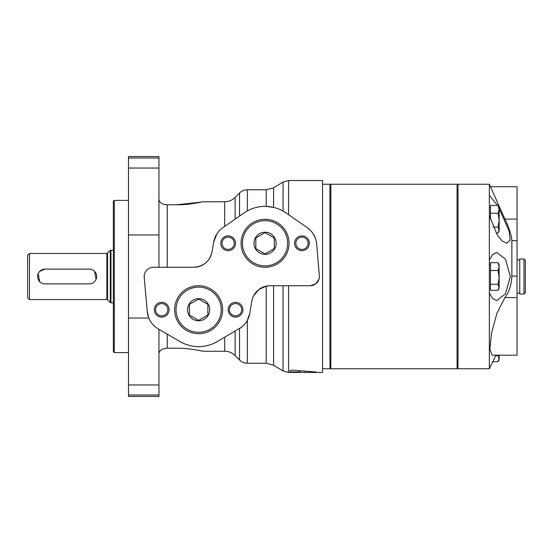 <?xml version="1.0" encoding="UTF-8"?>
<svg xmlns="http://www.w3.org/2000/svg" width="553" height="553" viewBox="0 0 553 553"><rect width="100%" height="100%" fill="white"/><g stroke="black" fill="none" stroke-linecap="round" stroke-linejoin="round"><path stroke-width="0.83" d="M265.06 232.626L255.832 237.956L255.832 248.608L265.06 253.938L274.288 248.608L274.288 237.956L265.06 232.626M198.624 299.062L189.396 304.392L189.396 315.044L198.624 320.374L207.852 315.044L207.852 304.392L198.624 299.062M198.624 298.648A11.074 11.074 0 0 1 208.211 315.251A11.074 11.074 0 0 1 189.036 315.251A11.074 11.074 0 0 1 198.624 298.648M273.583 285.728L273.583 365.208L266.2 363.231L247.364 363.231L247.364 320.332L249.762 313.42L251.85 301.095A18.456 18.456 0 0 1 270.044 285.728L310.15 285.728A9.228 9.228 0 0 0 319.344 275.719L319.309 277.627M266.2 189.769L273.583 187.792L273.583 207.375L266.2 206.393L266.2 189.769L247.364 189.769L247.364 210.893L243.749 213.147M253.516 295.979L258.707 289.62L266.2 286.129L270.044 285.728M283.067 285.728L283.067 370.987L288.59 372.459L288.59 285.728M273.583 187.792L283.067 182.013L283.067 211.066L286.122 212.974A36.906 36.906 0 0 0 243.997 212.974L222.894 227.642A22.148 22.148 0 0 0 213.728 241.979L211.951 252.023C209.732 261.341 203.677 266.422 193.778 267.272A18.456 18.456 0 0 0 211.951 252.023M183.873 343.551L180.029 341.602A36.906 36.906 0 0 0 217.218 341.602L241.343 327.335M239.083 328.848A22.148 22.148 0 0 0 249.762 313.42M213.728 241.979L216.859 233.926M217.218 341.602L213.361 343.558M158.946 267.272L158.946 156.547L128.503 156.547L128.503 318.023L148.792 318.023L147.264 311.671A22.148 22.148 0 0 0 158.165 328.848L180.029 341.602M165.471 204.658L167.255 204.79C161.905 204.354 159.14 202.446 158.946 199.066M158.946 353.934C159.133 350.554 161.905 348.646 167.255 348.21L176.483 348.21C188.614 347.975 202.592 351.114 202.799 351.238C202.668 351.134 188.635 347.975 176.483 348.21C188.614 347.975 202.592 351.114 202.799 351.238C202.668 351.134 188.635 347.975 176.483 348.21M163.764 348.715L162.368 349.261M161.4 349.814L160.232 350.809M159.527 351.777L159.098 352.8M292.779 370.157L290.083 370.496L290.083 372.293C289.779 371.851 299.055 371.796 299.291 372.266L308.353 372.459L308.374 371.581L308.374 372.459L316.516 372.058L292.779 370.157M283.067 182.013L288.59 180.541L322.544 180.541L322.544 372.459L308.353 372.459M235.108 197.442C232.198 200.269 228.714 201.707 224.663 201.762L224.663 226.412L235.108 219.154L235.108 197.442L239.539 193.018L239.539 216.078M167.255 267.272L167.255 204.79L176.483 204.79C188.614 205.025 202.592 201.886 202.799 201.762C202.668 201.866 188.635 205.025 176.483 204.79L201.354 202.087M201.472 202.059L202.163 201.907M151.515 267.472L153.416 267.272A9.228 9.228 0 0 0 144.222 277.316L144.25 275.401M128.503 394.987L128.503 396.453L158.946 396.453L158.946 394.987L128.503 394.987L128.503 318.023M319.344 275.719L316.648 243.956A22.148 22.148 0 0 0 307.226 227.642L310.904 230.85M313.758 234.749L315.701 239.145M318.881 279.486L315.521 284.007L310.15 285.728M299.844 370.89L299.844 372.459L288.59 372.459M158.946 199.108L159.07 200.075M159.547 201.264L159.997 201.921M163.764 204.285L165.354 204.645M158.946 329.305L158.946 394.987M193.778 267.272L153.416 267.272M307.226 227.642L286.122 212.974M144.222 277.316L147.264 311.671M301.966 235.903A7.383 7.383 0 0 1 308.36 246.977A7.383 7.383 0 0 1 295.572 246.977A7.383 7.383 0 0 1 301.966 235.903M228.154 235.903A7.383 7.383 0 0 1 234.541 246.977A7.383 7.383 0 0 1 221.76 246.977A7.383 7.383 0 0 1 228.154 235.903M235.53 302.332A7.383 7.383 0 0 1 241.924 313.406A7.383 7.383 0 0 1 229.142 313.406A7.383 7.383 0 0 1 235.53 302.332M161.718 302.332A7.383 7.383 0 0 1 168.112 313.406A7.383 7.383 0 0 1 155.324 313.406A7.383 7.383 0 0 1 161.718 302.332M161.718 303.583A6.131 6.131 0 0 1 167.027 312.784A6.131 6.131 0 0 1 156.402 312.784A6.131 6.131 0 0 1 161.718 303.583M235.53 303.583A6.131 6.131 0 0 1 240.845 312.784A6.131 6.131 0 0 1 230.221 312.784A6.131 6.131 0 0 1 235.53 303.583M228.154 237.147A6.131 6.131 0 0 1 233.463 246.348A6.131 6.131 0 0 1 222.838 246.348A6.131 6.131 0 0 1 228.154 237.147M301.966 237.147A6.131 6.131 0 0 1 307.274 246.348A6.131 6.131 0 0 1 296.657 246.348A6.131 6.131 0 0 1 301.966 237.147M198.624 285.728A23.993 23.993 0 0 1 219.403 321.715A23.993 23.993 0 0 1 177.852 321.715A23.993 23.993 0 0 1 198.624 285.728M265.06 232.212A11.074 11.074 0 0 1 274.647 248.822A11.074 11.074 0 0 1 255.472 248.822A11.074 11.074 0 0 1 265.06 232.212M265.06 219.292A23.993 23.993 0 0 1 285.832 255.279A23.993 23.993 0 0 1 244.281 255.279A23.993 23.993 0 0 1 265.06 219.292M94.508 271.281L96.104 279.327M89.289 283.883A7.383 7.383 0 0 0 96.664 276.5A7.383 7.383 0 0 0 89.289 269.117L44.993 269.117A7.383 7.383 0 0 0 37.618 276.5A7.383 7.383 0 0 0 44.993 283.883L89.289 283.883M39.775 281.719L38.178 273.673M39.775 271.281L44.993 269.117M27.65 255.279L27.65 297.721L29.496 299.567L29.496 253.433L27.65 255.279M113.365 250.15L110.296 250.419L106.895 253.433L29.496 253.433M113.365 201.299L113.365 351.701L114.291 352.62L114.291 200.38L113.365 201.299M128.503 200.38L114.291 200.38M322.544 184.232L329.927 184.232L329.927 368.768L322.544 368.768M457.995 185.151L457.068 184.232L457.068 368.768L330.846 368.768L330.846 184.232L457.068 184.232M329.927 185.151L330.846 184.232M492.771 361.717L498.073 361.717L499.145 359.906L498.225 355.185M496.124 233.041L498.073 233.041L499.145 231.23L498.073 227.034L499.145 220.129L498.073 213.223L499.145 209.317L499.145 230.041L498.073 233.041M493.221 227.034L498.073 227.034M498.073 205.419L499.145 209.317L499.145 207.237L498.073 205.419L490.47 205.419L490.47 219.506M490.47 213.223L498.073 213.223M498.073 262.682L499.145 266.581L499.145 264.5L498.073 262.682L490.47 262.682L490.47 290.304L498.073 290.304L499.145 288.486L498.073 284.297L499.145 277.392L498.073 270.486L499.145 266.581L499.145 287.297L498.073 290.304M490.47 284.297L498.073 284.297M490.47 270.486L498.073 270.486M498.073 361.717L499.145 358.717L499.145 355.185M495.606 355.71L498.073 355.71M523.967 258.97L525.35 260.352L525.35 292.648L523.967 294.03L519.758 294.03L519.758 258.97L523.967 258.97L523.967 294.03M517.048 297.59L517.048 355.185L492.052 355.185L489.82 348.936L491.631 332.56L497.029 313.019L504.903 297.59L517.048 297.59L517.048 186.72L490.58 186.72M497.444 205.419L489.364 195.313L489.364 184.232L504.903 219.092C509.016 227.387 511.338 234.576 511.864 240.659L517.048 240.659M504.903 297.59C509.03 292.419 511.352 285.265 511.864 276.127L511.864 240.659M489.364 195.313L489.364 368.768L457.995 368.768L457.995 184.232L489.364 184.232M495.861 355.185L489.364 368.768M489.364 215.677L497.347 235.129L502.228 241.08L506.811 243.223L510.136 240.092L509.161 231.195L499.145 208.467M489.364 292.827L492.64 298.551L496.781 300.486L505.428 293.899L510.343 276.555L505.442 259.115L496.774 252.507L492.633 254.435L489.364 260.159M266.2 286.129L266.2 363.231M288.59 180.541L288.59 214.695M239.539 328.572L239.539 359.982C241.716 362.104 244.322 363.183 247.364 363.231M224.663 337.254L224.663 351.238C228.714 351.293 232.198 352.731 235.108 355.558L239.539 359.982M235.108 331.164L235.108 355.558M167.255 334.15L167.255 348.21M158.946 234.977L128.503 234.977M305.221 372.425L305.221 371.353M299.291 372.266L299.291 370.835M158.946 384.957L128.503 384.957M158.946 158.013L128.503 158.013M158.946 168.043L128.503 168.043M198.624 287.111A22.604 22.604 0 0 1 218.2 321.017A22.604 22.604 0 0 1 179.048 321.017A22.604 22.604 0 0 1 198.624 287.111M265.06 220.675A22.604 22.604 0 0 1 284.636 254.587A22.604 22.604 0 0 1 245.484 254.587A22.604 22.604 0 0 1 265.06 220.675M106.895 253.433L106.895 299.567L29.496 299.567M107.552 253.163L107.552 299.837L106.895 299.567M110.296 250.419L110.296 302.581L110.946 302.85L110.946 250.15M504.903 219.092L517.048 219.092M511.864 276.127L517.048 276.127M239.539 193.018C241.716 190.896 244.322 189.817 247.364 189.769M224.663 201.762L202.799 201.762M224.663 351.238L202.799 351.238M273.583 365.208L283.067 370.987M107.552 299.837L110.296 302.581M113.365 302.85L110.946 302.85M128.503 352.62L114.291 352.62M457.995 367.849L457.068 368.768M329.927 367.849L330.846 368.768M519.758 259.889L517.048 259.889M519.758 293.111L517.048 293.111M490.47 264.5L489.364 264.5M490.47 288.486L489.364 288.486M490.47 207.237L489.364 207.237"/></g></svg>
